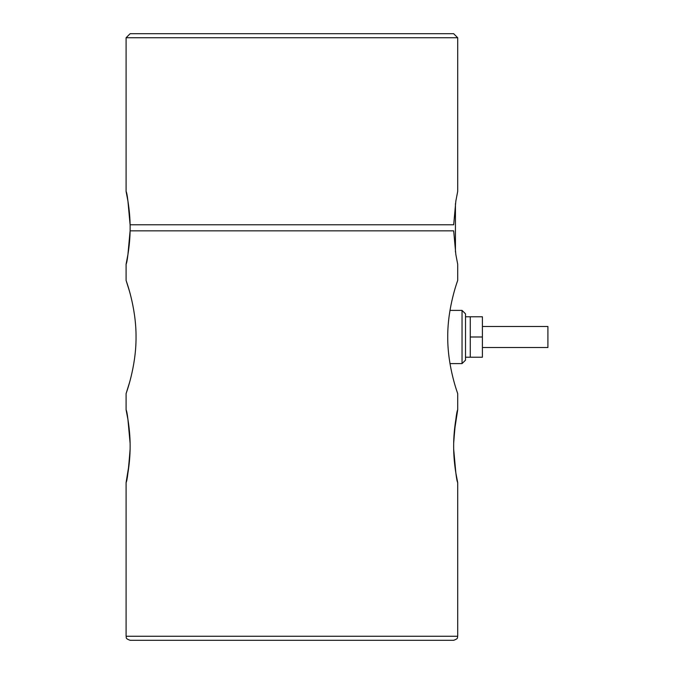 <?xml version="1.0" encoding="UTF-8"?>
<svg xmlns="http://www.w3.org/2000/svg" width="674" height="674" viewBox="0 0 674 674"><rect width="100%" height="100%" fill="white"/><g stroke="black" fill="none" stroke-linecap="round" stroke-linejoin="round"><path stroke-width="1.01" d="M482.407 326.486L547.911 326.486L547.911 347.514L482.407 347.514M126.089 636.256C126.855 637.419 124.572 638.345 130.133 640.3L453.653 640.3C459.205 638.345 456.921 637.419 457.697 636.256L126.089 636.256L126.089 482.584L129.223 463.367M130.133 33.7L126.089 37.744L457.697 37.744L453.653 33.7L130.133 33.7M129.501 291.345L126.089 280.384C125.743 279.769 136.224 306.577 136.047 337C136.224 367.423 125.743 394.231 126.089 393.616L129.501 382.655M457.697 280.384C458.034 279.769 447.553 306.577 447.73 337C447.553 367.423 458.034 394.231 457.697 393.616C458.034 394.231 447.553 367.423 447.73 337C447.553 306.577 458.034 279.769 457.697 280.384L457.697 264.208L455.851 254.587L453.678 230.845L130.099 230.845L127.925 254.587L126.089 264.208L126.089 280.384M126.089 37.744L126.089 191.416L127.925 201.037L130.099 224.779L453.678 224.779L455.851 201.037L457.697 191.416L457.697 37.744M453.678 443.155C455.236 422.623 456.576 411.502 457.697 409.792C457.815 409.337 453.551 426.701 453.653 446.188C453.551 465.675 457.815 483.039 457.697 482.584C456.576 480.874 455.236 469.753 453.678 449.221L455.851 472.963L457.697 482.584L457.697 636.256M126.089 393.616L126.089 409.792L127.925 419.413L130.099 443.155C128.54 422.623 127.209 411.502 126.089 409.792C125.962 409.337 130.225 426.701 130.133 446.188C130.225 465.675 125.962 483.039 126.089 482.584C127.201 480.874 128.54 469.753 130.099 449.221M457.697 393.616L457.697 409.792L454.242 432.295M462.035 310.394L462.035 363.606L465.515 360.135L465.515 313.865L462.035 310.394L449.988 310.394M482.407 336.992L470.275 336.992L470.275 316.78L482.407 316.78L482.407 357.22L465.515 357.22M482.407 357.22L470.275 357.22L470.275 336.992M455.439 203.674L455.439 251.95M130.099 230.845C128.54 251.377 127.209 262.498 126.089 264.208C125.962 264.663 130.225 247.299 130.133 227.812C130.225 208.325 125.962 190.961 126.089 191.416C127.209 193.126 128.54 204.247 130.099 224.779M470.275 316.78L465.515 316.78M449.988 363.606L462.035 363.606"/></g></svg>
